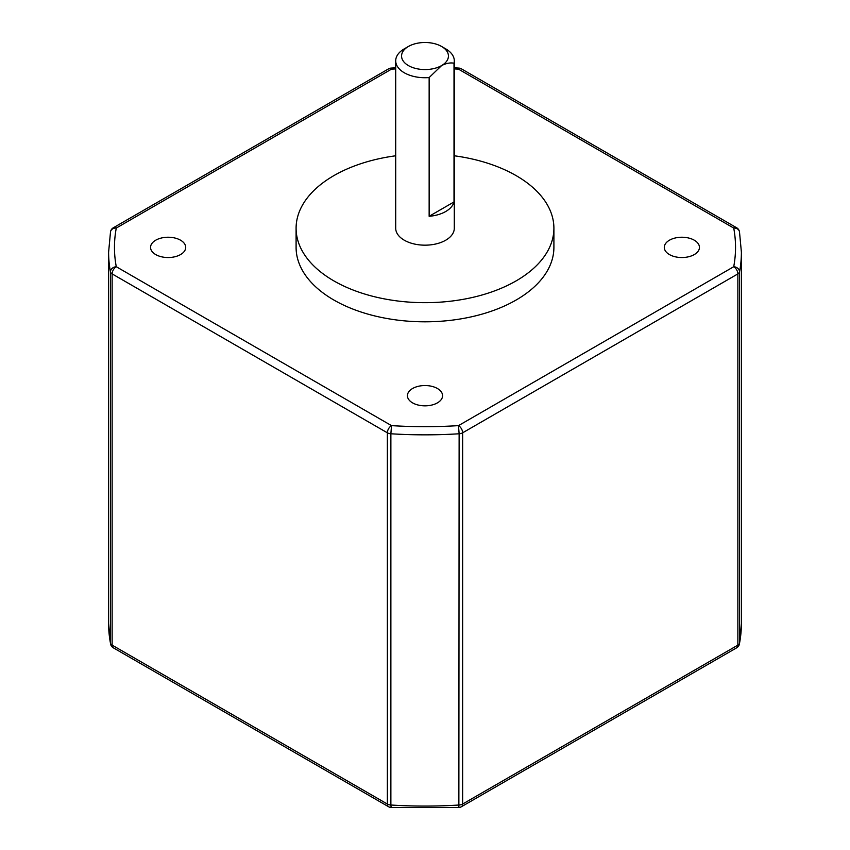 <?xml version="1.0" encoding="UTF-8"?>
<svg xmlns="http://www.w3.org/2000/svg" width="850" height="850" viewBox="0 0 850 850"><rect width="100%" height="100%" fill="white"/><g stroke="black" fill="none" stroke-linecap="round" stroke-linejoin="round"><path stroke-width="1.27" d="M694.301 240.21A17.574 10.147 0 0 0 675.144 238.011A17.574 10.147 0 0 0 664.296 247.393A17.574 10.147 0 0 0 669.439 254.564A17.574 10.147 0 0 0 688.596 256.764A17.574 10.147 0 0 0 699.444 247.393A17.574 10.147 0 0 0 694.301 240.21M180.561 240.21A17.574 10.147 0 0 0 161.404 238.011A17.574 10.147 0 0 0 150.556 247.393A17.574 10.147 0 0 0 155.699 254.564A17.574 10.147 0 0 0 174.856 256.764A17.574 10.147 0 0 0 185.704 247.393A17.574 10.147 0 0 0 180.561 240.21M437.431 388.514A17.574 10.147 0 0 0 418.274 386.314A17.574 10.147 0 0 0 407.426 395.696A17.574 10.147 0 0 0 412.569 402.868A17.574 10.147 0 0 0 431.726 405.067A17.574 10.147 0 0 0 442.574 395.696A17.574 10.147 0 0 0 437.431 388.514M408.425 65.599A23.439 13.536 0 0 0 441.575 65.599L429.144 77.562A29.293 16.915 180 0 1 404.281 72.771A29.293 16.915 180 0 1 395.707 60.818A29.293 16.915 180 0 1 404.281 48.854L408.425 46.463A23.439 13.536 0 0 0 408.425 65.599M445.719 48.854L441.575 46.463L445.719 48.854A29.293 16.915 180 0 1 454.293 60.818A29.293 16.915 180 0 1 454.006 63.208C450.224 62.486 446.08 63.293 441.575 65.599A23.439 13.536 0 0 0 441.575 46.463A23.439 13.536 0 0 0 408.425 46.463M454.293 60.818L454.293 228.257A29.293 16.915 180 0 1 436.209 243.886A29.293 16.915 180 0 1 404.281 240.21A29.293 16.915 180 0 1 395.707 228.257L395.707 60.818M454.006 63.208L454.006 201.939L429.144 216.293A29.293 16.915 0 0 0 454.006 201.939M429.144 216.293L429.144 77.562M395.707 155.784A128.903 74.418 0 0 0 296.098 228.257A128.903 74.418 0 0 0 333.848 280.882A128.903 74.418 0 0 0 474.332 297.011A128.903 74.418 0 0 0 553.903 228.257A128.903 74.418 0 0 0 516.152 175.631A128.903 74.418 0 0 0 454.293 155.784M296.098 228.257L296.098 247.393A128.903 74.418 0 0 0 333.848 300.018A128.903 74.418 0 0 0 474.332 316.147A128.903 74.418 0 0 0 553.903 247.393L553.903 228.257M739.479 643.832L739.479 643.832A5.854 4.76 -169.4 0 0 739.553 643.11A316.391 182.665 0 0 0 741.391 623.411L739.479 643.832A5.854 5.854 0 0 1 736.653 647.827A5.854 3.379 -120 0 0 737.864 645.139L737.864 273.902L462.634 432.809L462.634 804.047L737.864 645.139A5.854 3.379 0 0 0 739.553 643.11L739.553 271.873A5.854 4.76 -169.4 0 0 733.72 266.73A310.537 179.286 0 0 0 733.72 228.055A5.854 4.76 -10.6 0 1 739.479 231.752A5.854 5.854 0 0 0 736.653 227.768A5.854 3.379 -60 0 0 733.72 228.055L458.49 69.147L458.862 68.085L454.293 67.819M458.862 807.5L391.138 807.5L390.873 805.014A316.391 182.665 0 0 0 459.127 805.014A5.854 3.379 -0 0 0 462.634 804.047A5.854 3.379 -120 0 1 461.422 806.724A5.854 5.854 0 0 1 458.862 807.5L459.127 433.776L458.49 425.627L733.72 266.73A5.854 3.379 -120 0 1 737.864 273.902A5.854 3.379 0 0 0 739.553 271.873A316.391 182.665 180 0 0 741.391 252.174L741.391 623.411M395.707 68.903A310.537 179.286 0 0 0 391.51 69.147L391.138 68.085A5.854 5.854 0 0 0 388.578 68.861A5.854 3.379 -120 0 1 391.51 69.147L116.28 228.055A5.854 4.76 -169.4 0 0 110.521 231.752L108.609 252.174L108.609 623.411A316.391 182.665 0 0 0 110.447 643.11A5.854 4.76 169.4 0 0 110.521 643.832L108.609 623.411M110.521 643.832A5.854 5.854 0 0 0 113.348 647.827A5.854 3.379 -60 0 1 112.136 645.139A5.854 3.379 -0 0 1 110.447 643.11L110.447 271.873A5.854 4.76 -10.6 0 1 116.28 266.73L391.51 425.627A5.854 3.379 -60 0 0 387.366 432.809A5.854 3.379 0 0 0 390.873 433.776L391.51 425.627A310.537 179.286 0 0 0 458.49 425.627A5.854 3.379 -120 0 1 462.634 432.809A5.854 3.379 0 0 1 459.127 433.776A316.391 182.665 180 0 1 390.873 433.776L390.873 805.014A5.854 3.379 0 0 1 387.366 804.047L387.366 432.809L112.136 273.902L112.136 645.139L387.366 804.047A5.854 3.379 -60 0 0 388.578 806.724A5.854 5.854 0 0 0 391.138 807.5M388.578 68.861L113.348 227.768A5.854 3.379 -120 0 1 116.28 228.055A310.537 179.286 0 0 0 116.28 266.73A5.854 3.379 -60 0 0 112.136 273.902A5.854 3.379 0 0 1 110.447 271.873A316.391 182.665 180 0 1 108.609 252.174M736.653 227.768L461.422 68.861A5.854 3.379 -60 0 0 458.49 69.147A310.537 179.286 0 0 0 454.293 68.903M741.391 252.174L739.479 231.752M461.422 806.724L736.653 647.827M461.422 68.861A5.854 5.854 0 0 0 458.862 68.085M395.707 67.819L391.138 68.085M113.348 647.827L388.578 806.724M113.348 227.768A5.854 5.854 0 0 0 110.521 231.752"/></g></svg>

